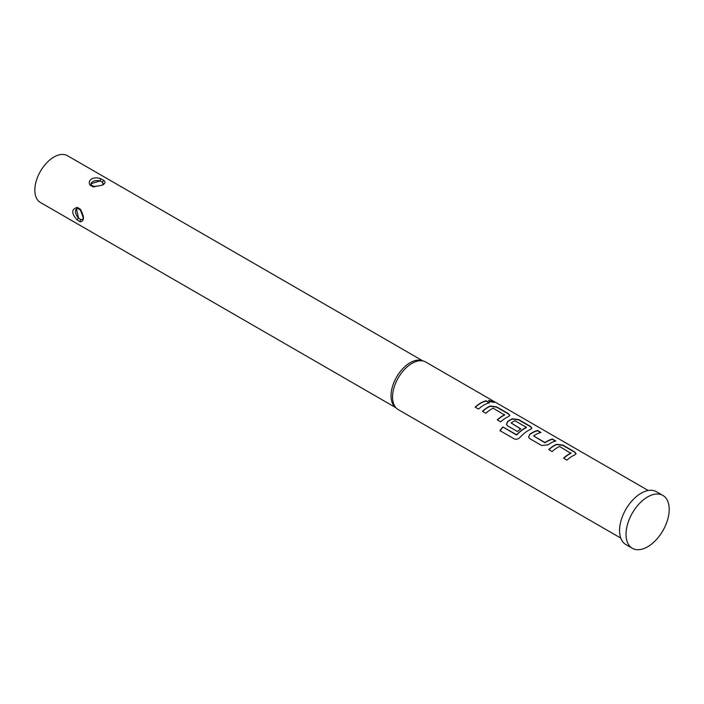 <?xml version="1.0" encoding="UTF-8"?>
<svg xmlns="http://www.w3.org/2000/svg" width="704" height="704" viewBox="0 0 704 704"><rect width="100%" height="100%" fill="white"/><g stroke="black" fill="none" stroke-linecap="round" stroke-linejoin="round"><path stroke-width="1.06" d="M494.094 402.556L488.638 400.567M489.562 401.456L494.252 402.45L493.275 401.588L488.646 400.409L489.562 401.456M576.048 453.825L574.693 452.232L562.795 445.359L556.547 444.567A27.174 15.69 120 0 0 554.224 445.746A27.174 15.69 120 0 0 548.9 449.698M570.97 452.848L570.97 453.086A27.474 15.866 120 0 0 569.07 454.071A27.474 15.866 120 0 0 563.57 458.163L566.975 460.126A27.474 15.866 120 0 1 572.475 456.034A27.474 15.866 120 0 1 574.825 454.846L576.083 453.684L574.754 451.959L562.857 445.086L556.574 444.303A27.474 15.866 120 0 0 554.224 445.5A27.474 15.866 120 0 0 548.724 449.592L552.121 451.554A27.474 15.866 120 0 1 557.621 447.462A27.474 15.866 120 0 1 559.522 446.477L570.953 453.341A27.174 15.69 120 0 0 569.07 454.318A27.174 15.69 120 0 0 563.746 458.269M540.61 432.546L537.522 430.769A27.174 15.69 120 0 0 532.118 432.986A27.174 15.69 120 0 0 529.751 434.526L528.528 437.131L529.795 438.662L541.693 445.535L547.976 444.831A27.474 15.866 120 0 1 550.37 443.274A27.474 15.866 120 0 1 555.826 441.03L552.429 439.067A27.474 15.866 120 0 0 546.973 441.311A27.474 15.866 120 0 0 545.028 442.552L533.579 435.943A27.474 15.866 120 0 1 535.524 434.702A27.474 15.866 120 0 1 540.98 432.458L537.583 430.496A27.474 15.866 120 0 0 532.118 432.74A27.474 15.866 120 0 0 529.725 434.298M555.456 441.118L552.367 439.34A27.174 15.69 120 0 0 546.973 441.558A27.174 15.69 120 0 0 545.046 442.781L545.028 442.552M531.846 428.305L530.49 426.712L518.593 419.839L512.345 419.047A27.174 15.69 120 0 0 510.022 420.226A27.174 15.69 120 0 0 507.654 421.766L506.449 424.459M526.398 427.117L526.381 427.61A27.174 15.69 120 0 0 524.498 428.586A27.174 15.69 120 0 0 516.85 434.834L502.867 426.985A27.474 15.866 120 0 0 499.902 430.61L514.184 438.847C516.252 439.71 518.232 439.19 520.115 437.29A27.474 15.866 120 0 1 528.273 430.514A27.474 15.866 120 0 1 530.622 429.326L531.881 428.164L530.552 426.439L518.654 419.566L512.371 418.783A27.474 15.866 120 0 0 510.022 419.98A27.474 15.866 120 0 0 507.628 421.538L506.422 424.371L507.698 425.902L517.44 431.534A27.474 15.866 120 0 1 520.766 428.833L511.104 422.963A27.474 15.866 120 0 1 513.049 421.731A27.474 15.866 120 0 1 514.95 420.737L526.398 427.346A27.474 15.866 120 0 0 524.498 428.34A27.474 15.866 120 0 0 516.762 434.658M520.599 428.956L511.104 422.963M509.749 415.545L508.394 413.952L496.487 407.079L490.248 406.287A27.174 15.69 120 0 0 487.916 407.466A27.174 15.69 120 0 0 482.592 411.409M504.671 414.568L504.671 414.806A27.474 15.866 120 0 0 502.77 415.791A27.474 15.866 120 0 0 497.27 419.883L500.667 421.846A27.474 15.866 120 0 1 506.167 417.754A27.474 15.866 120 0 1 508.517 416.566L509.784 415.404L508.446 413.679L496.549 406.806L490.274 406.023A27.474 15.866 120 0 0 487.916 407.22A27.474 15.866 120 0 0 482.416 411.312L485.822 413.274A27.474 15.866 120 0 1 491.322 409.182A27.474 15.866 120 0 1 493.222 408.197L504.645 415.061A27.174 15.69 120 0 0 502.77 416.038A27.174 15.69 120 0 0 497.438 419.989M489.148 402.838L486.059 401.06A27.174 15.69 120 0 0 480.665 403.278A27.174 15.69 120 0 0 475.341 407.229M80.379 221.822L77.246 220.009C71.254 213.453 71.254 209.238 77.246 207.372L80.379 209.176C84.436 216.85 84.436 221.065 80.379 221.822A1.522 1.17 -72.9 0 1 81.101 219.49L82.553 219.49C83.838 219.534 83.081 216.366 80.291 209.977L78.038 208.639A1.522 1.021 -80.9 0 1 77.246 207.372M422.814 360.87L67.452 155.698A27.016 15.602 120 0 0 53.935 157.036A27.016 15.602 120 0 0 36.291 180.849A27.016 15.602 120 0 0 40.427 202.497L395.798 407.669M648.234 490.486L425.726 362.023A27.474 15.866 120 0 0 423.905 361.214L421.872 360.562A27.016 15.602 120 0 0 410.15 362.692A27.016 15.602 120 0 0 392.99 384.965A27.016 15.602 120 0 0 395.058 407L396.642 408.434A27.474 15.866 120 0 0 398.253 409.614L620.761 538.076M102.511 185.082L93.21 186.956L90.077 185.143C88.616 182.706 89.162 180.611 91.722 178.851C94.503 177.531 97.601 177.522 101.024 178.825L104.157 180.638C105.618 182.151 105.072 183.638 102.511 185.082M423.905 361.214A27.474 15.866 120 0 0 411.99 363.378A27.474 15.866 120 0 0 394.539 386.03A27.474 15.866 120 0 0 396.642 408.434M662.895 495.422L656.418 491.682A30.527 17.626 120 0 0 641.15 493.196A30.527 17.626 120 0 0 621.201 520.098A30.527 17.626 120 0 0 625.882 544.562L632.359 548.302A30.527 17.626 120 0 0 647.627 546.788A30.527 17.626 120 0 0 667.568 519.886A30.527 17.626 120 0 0 662.895 495.422A30.527 17.626 120 0 0 647.627 496.936A30.527 17.626 120 0 0 627.678 523.838A30.527 17.626 120 0 0 632.359 548.302M484.07 404.994A27.474 15.866 120 0 0 478.562 409.086L475.165 407.123A27.474 15.866 120 0 1 480.665 403.031A27.474 15.866 120 0 1 486.121 400.787L489.526 402.75A27.474 15.866 120 0 0 484.07 404.994M545.046 442.781L533.579 435.943M78.038 208.639L76.437 208.912L78.593 218.046A6.107 3.529 -120 0 0 81.101 219.49A6.107 3.529 -120 0 0 82.606 219.428M93.21 186.956A1.522 0.66 -77.2 0 1 93.861 186.481C100.575 185.812 103.646 184.967 103.092 183.938L102.502 182.424A6.107 3.529 0 0 0 99.994 180.972L91.01 183.682L91.573 185.196A1.522 1.021 140.9 0 0 90.077 185.143M103.198 183.762A6.107 3.529 0 0 0 102.502 182.424A1.522 1.17 132.9 0 1 104.157 180.638M101.024 178.825A1.522 0.51 -68.8 0 0 99.994 180.972A6.107 3.529 0 0 0 91.018 183.876M93.861 186.481L91.573 185.196M76.622 208.824A6.107 3.529 -120 0 0 78.593 218.046A1.522 0.51 128.8 0 0 77.246 220.009M80.379 209.176A1.522 0.66 137.2 0 0 80.291 209.977M516.85 434.834L516.331 434.755M516.419 434.931L502.867 426.985M502.955 427.161A27.174 15.69 120 0 0 500.06 430.698M529.751 434.526L528.554 437.219"/></g></svg>

